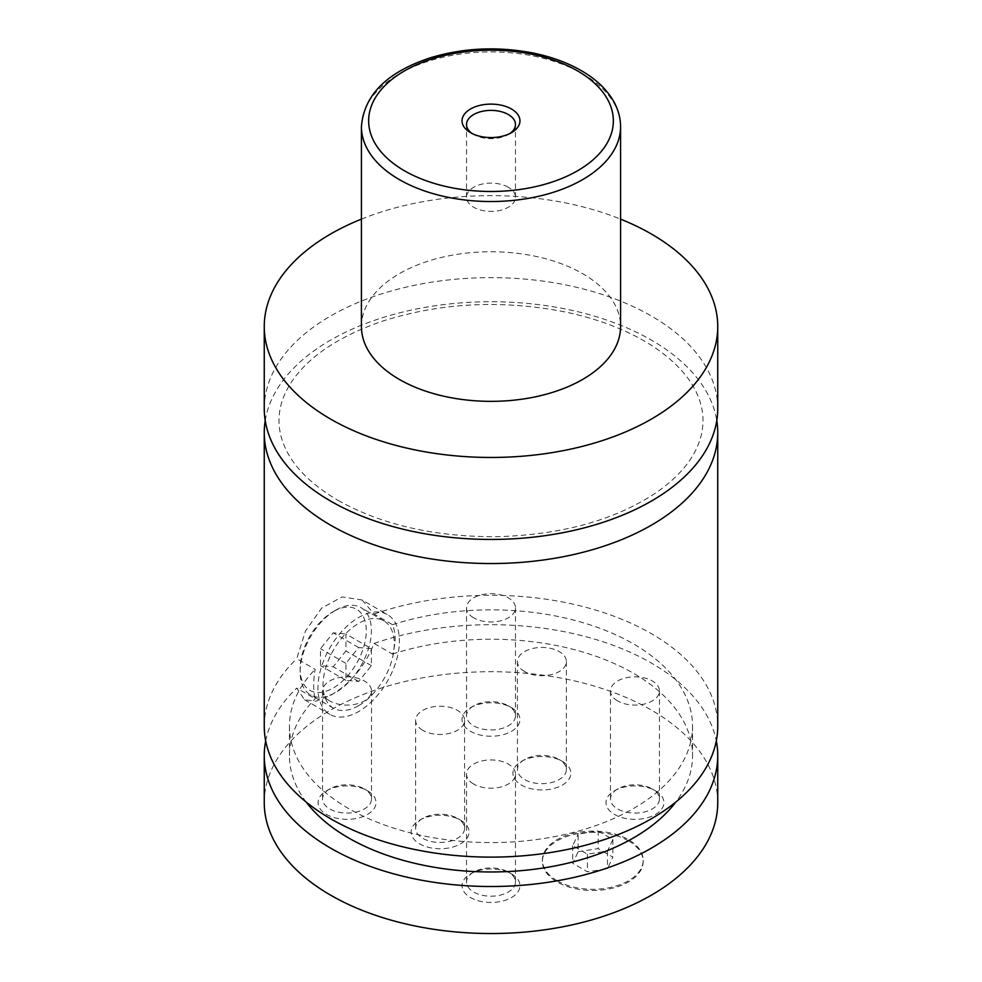 <?xml version="1.0" encoding="UTF-8"?>
<svg xmlns="http://www.w3.org/2000/svg" width="982" height="982" viewBox="0 0 982 982"><rect width="100%" height="100%" fill="white"/><g stroke="black" fill="none" stroke-linecap="round" stroke-linejoin="round"><path stroke-width="0.74" stroke-dasharray="4.91 3.68" d="M264.256 408.537A226.744 130.913 180 0 1 404.228 287.591A226.744 130.913 180 0 1 651.336 315.971A226.744 130.913 180 0 1 717.744 408.537M265.214 420.591A226.744 130.913 180 0 1 491 301.732A226.744 130.913 180 0 1 716.786 420.591M628.431 840.825A50.389 29.092 180 0 1 643.185 861.398A50.389 29.092 180 0 1 612.081 888.268A50.389 29.092 180 0 1 557.175 881.959A50.389 29.092 180 0 1 542.408 861.398A50.389 29.092 180 0 1 573.513 834.516A50.389 29.092 180 0 1 628.431 840.825M557.175 880.793A50.389 29.092 180 0 1 542.408 860.22A50.389 29.092 180 0 1 573.513 833.337A50.389 29.092 180 0 1 628.431 839.647A50.389 29.092 180 0 1 643.185 860.22A50.389 29.092 180 0 1 612.081 887.09A50.389 29.092 180 0 1 557.175 880.793M335.758 610.141L335.758 610.141A50.389 29.092 120 0 0 300.124 671.848A50.389 29.092 120 0 0 310.558 694.912A50.389 29.092 120 0 0 335.758 692.42A50.389 29.092 120 0 0 368.68 648.022A50.389 29.092 120 0 0 360.946 607.637A50.389 29.092 120 0 0 335.758 610.141L333.217 611.602A46.792 27.017 -60 0 1 366.298 630.714A46.792 27.017 -60 0 1 333.217 688.014A46.792 27.017 -60 0 1 300.124 668.914A46.792 27.017 -60 0 1 333.217 611.602L333.217 611.602M358.663 705.641A50.389 29.092 120 0 0 391.585 661.242A50.389 29.092 120 0 0 383.852 620.87A50.389 29.092 120 0 0 358.663 623.361A50.389 29.092 120 0 0 325.742 667.76A50.389 29.092 120 0 0 333.463 708.145A50.389 29.092 120 0 0 358.663 705.641M362.063 599.977L374.081 614.045L392.505 624.687C396.016 633.365 396.016 643.161 392.505 654.073L374.081 643.431C364.874 666.434 350.402 683.742 330.664 695.354L315.811 701.222L304.481 699.712L296.724 688.1L315.148 698.742C313.209 690.972 313.209 681.177 315.148 669.356L296.724 658.713L305.463 631.082L321.593 608.14L342.092 596.933L362.063 599.977L387.46 614.634A57.582 33.253 120 0 0 358.663 617.482A57.582 33.253 120 0 0 321.04 668.226A57.582 33.253 120 0 0 329.866 714.368A57.582 33.253 120 0 0 358.663 711.52A57.582 33.253 120 0 0 396.286 660.776A57.582 33.253 120 0 0 387.46 614.634M472.244 133.589A24.476 14.129 0 0 0 473.692 134.509L473.692 134.509A24.476 14.129 0 0 0 508.308 134.509A24.476 14.129 0 0 0 509.756 133.589M508.308 187.255A24.476 14.129 0 0 0 481.634 184.199A24.476 14.129 0 0 0 466.524 197.247A24.476 14.129 0 0 0 473.692 207.239A24.476 14.129 0 0 0 500.366 210.308A24.476 14.129 0 0 0 515.476 197.247A24.476 14.129 0 0 0 508.308 187.255M562.391 761.406L562.391 761.406A28.969 16.731 180 0 1 562.391 785.06A28.969 16.731 180 0 1 521.417 785.06A28.969 16.731 180 0 1 521.417 761.406A28.969 16.731 180 0 1 562.391 761.406L559.2 759.565A24.476 14.129 180 0 1 566.369 769.557A24.476 14.129 180 0 1 551.27 782.617A24.476 14.129 180 0 1 524.597 779.548A24.476 14.129 180 0 1 517.428 769.557A24.476 14.129 180 0 1 524.597 759.565A24.476 14.129 180 0 1 559.2 759.565M524.597 671.553A24.476 14.129 180 0 1 517.428 661.561A24.476 14.129 180 0 1 532.539 648.513A24.476 14.129 180 0 1 559.2 651.569A24.476 14.129 180 0 1 566.369 661.561A24.476 14.129 180 0 1 551.27 674.622A24.476 14.129 180 0 1 524.597 671.553M460.583 820.179L460.583 820.179A28.969 16.731 180 0 1 460.583 843.833A28.969 16.731 180 0 1 419.609 843.833A28.969 16.731 180 0 1 419.609 820.179A28.969 16.731 180 0 1 460.583 820.179L457.403 818.337A24.476 14.129 180 0 1 464.572 828.329A24.476 14.129 180 0 1 449.461 841.39A24.476 14.129 180 0 1 422.8 838.321A24.476 14.129 180 0 1 415.632 828.329A24.476 14.129 180 0 1 422.8 818.337A24.476 14.129 180 0 1 457.403 818.337M422.8 730.326A24.476 14.129 180 0 1 415.632 720.334A24.476 14.129 180 0 1 430.73 707.286A24.476 14.129 180 0 1 457.403 710.342A24.476 14.129 180 0 1 464.572 720.334A24.476 14.129 180 0 1 449.461 733.394A24.476 14.129 180 0 1 422.8 730.326M511.487 707.678L511.487 707.678A28.969 16.731 180 0 1 511.487 731.332A28.969 16.731 180 0 1 470.513 731.332A28.969 16.731 180 0 1 470.513 707.678A28.969 16.731 180 0 1 511.487 707.678L508.308 705.837A24.476 14.129 180 0 1 515.476 715.829A24.476 14.129 180 0 1 500.366 728.889A24.476 14.129 180 0 1 473.692 725.821A24.476 14.129 180 0 1 466.524 715.829A24.476 14.129 180 0 1 473.692 705.837A24.476 14.129 180 0 1 508.308 705.837M473.692 617.825A24.476 14.129 180 0 1 466.524 607.833A24.476 14.129 180 0 1 481.634 594.773A24.476 14.129 180 0 1 508.308 597.842A24.476 14.129 180 0 1 515.476 607.833A24.476 14.129 180 0 1 500.366 620.882A24.476 14.129 180 0 1 473.692 617.825M655.448 790.792L655.448 790.792A28.969 16.731 180 0 1 655.448 814.446A28.969 16.731 180 0 1 614.474 814.446A28.969 16.731 180 0 1 614.474 790.792A28.969 16.731 180 0 1 655.448 790.792L652.269 788.951A24.476 14.129 180 0 1 659.438 798.943A24.476 14.129 180 0 1 644.327 812.004A24.476 14.129 180 0 1 617.653 808.935A24.476 14.129 180 0 1 610.497 798.943A24.476 14.129 180 0 1 617.653 788.951A24.476 14.129 180 0 1 652.269 788.951M617.653 700.939A24.476 14.129 180 0 1 610.497 690.947A24.476 14.129 180 0 1 625.595 677.899A24.476 14.129 180 0 1 652.269 680.956A24.476 14.129 180 0 1 659.438 690.947A24.476 14.129 180 0 1 644.327 704.008A24.476 14.129 180 0 1 617.653 700.939M511.487 873.906L511.487 873.906A28.969 16.731 180 0 1 511.487 897.56A28.969 16.731 180 0 1 470.513 897.56A28.969 16.731 180 0 1 470.513 873.906A28.969 16.731 180 0 1 511.487 873.906L508.308 872.077A24.476 14.129 180 0 1 515.476 882.069A24.476 14.129 180 0 1 500.366 895.118A24.476 14.129 180 0 1 473.692 892.061A24.476 14.129 180 0 1 466.524 882.069A24.476 14.129 180 0 1 473.692 872.077A24.476 14.129 180 0 1 508.308 872.077M473.692 784.053A24.476 14.129 180 0 1 466.524 774.062A24.476 14.129 180 0 1 481.634 761.013A24.476 14.129 180 0 1 508.308 764.082A24.476 14.129 180 0 1 515.476 774.062A24.476 14.129 180 0 1 500.366 787.122A24.476 14.129 180 0 1 473.692 784.053M367.526 790.792L367.526 790.792A28.969 16.731 180 0 1 367.526 814.446A28.969 16.731 180 0 1 326.552 814.446A28.969 16.731 180 0 1 326.552 790.792A28.969 16.731 180 0 1 367.526 790.792L364.347 788.951A24.476 14.129 180 0 1 371.503 798.943A24.476 14.129 180 0 1 356.405 812.004A24.476 14.129 180 0 1 329.731 808.935A24.476 14.129 180 0 1 322.562 798.943A24.476 14.129 180 0 1 329.731 788.951A24.476 14.129 180 0 1 364.347 788.951M329.731 700.939A24.476 14.129 180 0 1 322.562 690.947A24.476 14.129 180 0 1 337.673 677.899A24.476 14.129 180 0 1 364.347 680.956A24.476 14.129 180 0 1 371.503 690.947A24.476 14.129 180 0 1 356.405 704.008A24.476 14.129 180 0 1 329.731 700.939M361.425 326.552A129.575 74.804 180 0 1 441.421 257.444A129.575 74.804 180 0 1 582.621 273.659A129.575 74.804 180 0 1 620.575 326.552M361.425 219.121A226.744 130.913 180 0 1 620.575 219.121M374.081 614.045A226.744 130.913 180 0 1 602.592 612.252A226.744 130.913 180 0 1 717.744 726.214M264.256 726.214A226.744 130.913 180 0 1 296.724 658.713M392.505 624.687A201.555 116.367 180 0 1 692.556 726.214A201.555 116.367 180 0 1 491 842.581A201.555 116.367 180 0 1 289.445 726.214A201.555 116.367 180 0 1 315.148 669.356M392.505 654.073A201.555 116.367 180 0 1 692.556 755.6A201.555 116.367 180 0 1 675.763 802.11M306.237 802.11A201.555 116.367 180 0 1 289.445 755.6A201.555 116.367 180 0 1 315.148 698.742M264.256 802.625A226.744 130.913 180 0 1 404.228 681.68A226.744 130.913 180 0 1 651.336 710.047A226.744 130.913 180 0 1 717.744 802.625M265.692 740.907A226.744 130.913 180 0 1 296.724 688.1M374.081 643.431A226.744 130.913 180 0 1 716.308 740.907M371.392 648.672L358.663 647.531L345.934 663.366L345.934 680.33L358.663 681.471L371.392 665.636L371.392 648.672L345.934 633.979L345.934 650.943L333.217 666.778L320.488 665.636L320.488 648.672L333.217 632.838L345.934 633.979M358.663 647.531L333.217 632.838M345.934 663.366L320.488 648.672M345.934 680.33L320.488 665.636M358.663 681.471L333.217 666.778M371.392 665.636L345.934 650.943M578.103 851.738L598.173 848.632L612.866 857.114L607.49 868.702L587.42 871.807L572.727 863.325L578.103 851.738L578.103 834.099L598.173 830.993L598.173 848.632M598.173 830.993L612.866 839.475L607.49 851.063L587.42 854.168L572.727 845.686L578.103 834.099M572.727 845.686L572.727 863.325M587.42 854.168L587.42 871.807M607.49 851.063L607.49 868.702M612.866 839.475L612.866 857.114M361.425 126.715A129.575 74.804 180 0 1 441.421 57.607A129.575 74.804 180 0 1 582.621 73.822A129.575 74.804 180 0 1 620.575 126.715M338.041 500.378C382.145 525.075 435.542 537.166 498.218 536.675C561.974 534.674 614.364 520.19 655.387 493.222C675.677 479.216 689.499 464.081 696.839 447.817C700.964 438.721 703.014 429.637 702.989 420.578C703.014 411.544 700.964 402.485 696.864 393.414C689.732 377.591 676.451 362.812 656.995 349.064C632.85 332.37 602.653 320.083 566.393 312.202C502.686 299.51 441.421 302.481 382.575 321.126C339.318 336.09 309.109 356.159 291.949 381.335C283.282 394.371 278.974 407.407 279.011 420.443C278.974 429.465 280.987 438.512 285.062 447.583C293.778 467.039 311.441 484.642 338.041 500.378M542.408 860.22L542.408 861.398M643.185 860.22L643.185 861.398M300.124 668.914L300.124 671.848M383.852 620.87L360.946 607.637M333.463 708.145L310.558 694.912M304.481 699.712L329.866 714.368M508.308 134.509L511.487 132.668M473.692 134.509L470.513 132.668M515.476 197.247L515.476 124.518M466.524 197.247L466.524 124.518M524.597 759.565L521.417 761.406M517.428 661.561L517.428 769.557M566.369 661.561L566.369 769.557M422.8 818.337L419.609 820.179M415.632 720.334L415.632 828.329M464.572 720.334L464.572 828.329M473.692 705.837L470.513 707.678M466.524 607.833L466.524 715.829M515.476 607.833L515.476 715.829M617.653 788.951L614.474 790.792M610.497 690.947L610.497 798.943M659.438 690.947L659.438 798.943M473.692 872.077L470.513 873.906M466.524 774.062L466.524 882.069M515.476 774.062L515.476 882.069M329.731 788.951L326.552 790.792M322.562 690.947L322.562 798.943M371.503 690.947L371.503 798.943M289.445 726.214L289.445 755.6M692.556 726.214L692.556 755.6"/><path stroke-width="1.47" d="M620.575 219.121A226.744 130.913 180 0 1 651.336 233.986A226.744 130.913 180 0 1 717.744 326.552L717.744 408.537A226.744 130.913 180 0 1 577.772 529.482A226.744 130.913 180 0 1 330.664 501.115A226.744 130.913 180 0 1 264.256 408.537L264.256 326.552A226.744 130.913 180 0 1 361.425 219.121M716.786 420.591A226.744 130.913 180 0 1 717.744 432.632A226.744 130.913 180 0 1 577.772 553.578A226.744 130.913 180 0 1 330.664 525.21A226.744 130.913 180 0 1 264.256 432.632A226.744 130.913 180 0 1 265.214 420.591M470.513 132.668A28.969 16.731 0 0 0 511.487 132.668A28.969 16.731 0 0 0 511.487 109.014A28.969 16.731 0 0 0 470.513 109.014A28.969 16.731 0 0 0 470.513 132.668L470.513 132.668M509.756 133.589A24.476 14.129 0 0 0 515.476 124.518A24.476 14.129 0 0 0 508.308 114.526A24.476 14.129 0 0 0 481.634 111.457A24.476 14.129 0 0 0 466.524 124.518A24.476 14.129 0 0 0 472.244 133.589M620.575 126.715L620.575 326.552A129.575 74.804 180 0 1 540.579 395.66A129.575 74.804 180 0 1 399.379 379.445A129.575 74.804 180 0 1 361.425 326.552L361.425 126.715A129.575 74.804 180 0 0 399.379 179.62A129.575 74.804 180 0 0 540.579 195.835A129.575 74.804 180 0 0 620.575 126.715C620.538 118.417 618.476 110.401 614.376 102.668C607.539 90.086 596.455 79.37 581.123 70.532C567.363 62.639 551.479 56.833 533.496 53.114C497.948 46.203 463.516 47.774 430.19 57.852C386.81 72.202 363.892 95.156 361.425 126.715M717.744 326.552A226.744 130.913 180 0 1 577.772 447.497A226.744 130.913 180 0 1 330.664 419.118A226.744 130.913 180 0 1 264.256 326.552M717.744 432.632L717.744 726.214A226.744 130.913 180 0 1 577.772 847.159A226.744 130.913 180 0 1 330.664 818.779A226.744 130.913 180 0 1 264.256 726.214L264.256 432.632M675.763 802.11A201.555 116.367 180 0 1 491 871.967A201.555 116.367 180 0 1 306.237 802.11M716.308 740.907A226.744 130.913 180 0 1 717.744 755.6L717.744 802.625A226.744 130.913 180 0 1 577.772 923.571A226.744 130.913 180 0 1 330.664 895.191A226.744 130.913 180 0 1 264.256 802.625L264.256 755.6A226.744 130.913 180 0 1 265.692 740.907M717.744 755.6A226.744 130.913 180 0 1 577.772 876.545A226.744 130.913 180 0 1 330.664 848.166A226.744 130.913 180 0 1 264.256 755.6M404.474 170.794A122.369 70.655 0 0 0 577.526 170.794A122.369 70.655 0 0 0 577.526 70.888A122.369 70.655 0 0 0 404.474 70.888A122.369 70.655 0 0 0 404.474 170.794"/></g></svg>
